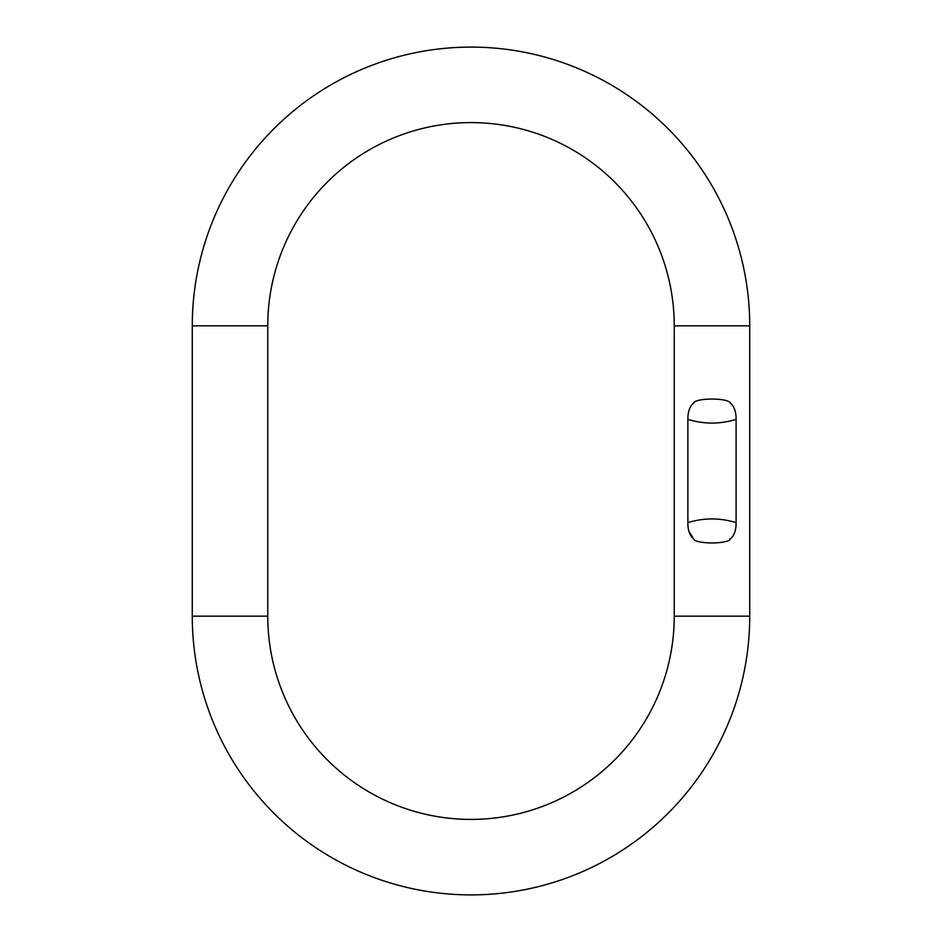 <?xml version="1.0" encoding="UTF-8"?>
<svg xmlns="http://www.w3.org/2000/svg" width="942" height="942" viewBox="0 0 942 942"><rect width="100%" height="100%" fill="white"/><g stroke="black" fill="none" stroke-linecap="round" stroke-linejoin="round"><path stroke-width="1.41" d="M192.274 325.826L192.274 616.174A278.726 278.726 0 0 0 471 894.9A278.726 278.726 0 0 0 749.726 616.174L749.726 325.826A278.726 278.726 0 0 0 471 47.1A278.726 278.726 0 0 0 192.274 325.826L267.764 325.826A203.236 203.236 0 0 1 471 122.59A203.236 203.236 0 0 1 674.236 325.826L674.236 616.174A203.236 203.236 0 0 1 471 819.41A203.236 203.236 0 0 1 267.764 616.174L267.764 325.826M687.872 522.633C687.837 530.216 689.721 535.598 693.524 538.765C694.913 544.335 729.049 544.335 730.439 538.765C734.242 535.586 736.138 530.205 736.102 522.633C720.018 517.688 703.945 517.688 687.872 522.633L687.872 419.367C687.837 411.784 689.721 406.402 693.524 403.235C694.913 397.665 729.049 397.665 730.439 403.235C734.242 406.414 736.138 411.795 736.102 419.367L736.102 522.633M688.955 531.264L693.524 538.765M729.791 539.13L730.427 538.777M749.726 325.826L674.236 325.826M192.274 616.174L267.764 616.174M749.726 616.174L674.236 616.174M687.872 419.367C703.945 424.312 720.029 424.312 736.102 419.367"/></g></svg>
